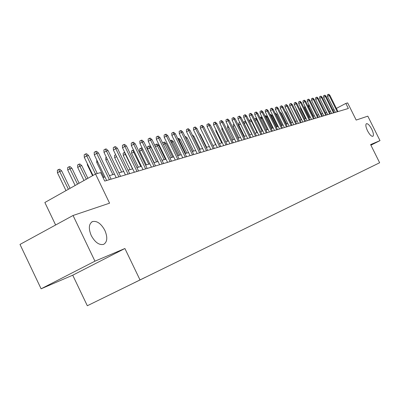 <?xml version="1.0" encoding="UTF-8"?>
<svg xmlns="http://www.w3.org/2000/svg" width="400" height="400" viewBox="0 0 400 400"><rect width="100%" height="100%" fill="white"/><g stroke="black" fill="none" stroke-linecap="round" stroke-linejoin="round"><path stroke-width="0.6" d="M367.52 130.795C365.74 126.915 365.39 124.535 366.47 123.655C367.95 123.54 369.71 125.38 371.76 129.19C373.535 133.055 373.885 135.435 372.81 136.335C371.345 136.465 369.58 134.62 367.52 130.795M91.25 235.55C88.355 228.49 88.775 223.83 92.505 221.57C96.995 220.65 101.115 223.59 104.86 230.39C107.765 237.375 107.355 242.035 103.635 244.37C99.185 245.35 95.055 242.405 91.25 235.55M374.585 165.23L368.23 168.345L374.585 165.23M87.32 305.75L379.645 162.75L87.32 305.75L72.73 275.2L124.9 248.51L94.95 261.175L41.105 288.805L72.73 275.2M41.105 288.805L20 244.425L73.055 215.485L109.575 203.18L95.535 174.02L44.86 202.495L55.62 224.995M370.905 145.175L380 140.62L367.815 116.15L356.18 120.07L347.645 102.905L345.84 103.415L336.385 108.4M94.95 261.175L73.055 215.485M95.535 174.02L100.63 172.585L104.72 181.08L348.36 108.485L345.84 103.415M133.9 282.925L145.685 277.155L133.9 282.925M349.485 177.525L106.54 296.335L349.495 177.5M124.9 248.51L140.015 279.92M380 140.62L370.615 144.59L379.645 162.75M330.515 111.24L329.265 111.6M326.64 112.365L325.345 112.745M322.69 113.515L321.345 113.91M318.655 114.69L317.26 115.1M314.54 115.89L313.09 116.315M310.335 117.115L308.825 117.555M306.04 118.365L304.475 118.825M301.655 119.645L300.03 120.12M297.17 120.95L295.48 121.44M292.59 122.285L290.835 122.795M287.905 123.65L286.085 124.18M283.12 125.045L281.225 125.595M278.22 126.47L276.255 127.04M273.21 127.93L271.165 128.525M268.08 129.425L265.96 130.04M262.83 130.95L260.625 131.595M257.455 132.515L255.165 133.185M251.95 134.12L249.57 134.815M246.31 135.765L243.84 136.485M240.53 137.445L237.965 138.195M234.605 139.17L231.935 139.95M228.53 140.94L225.755 141.75M222.295 142.755L219.415 143.595M215.905 144.62L212.905 145.49M209.34 146.53L206.22 147.44M202.6 148.495L199.36 149.44M195.68 150.51L192.305 151.49M188.565 152.58L185.055 153.605M181.255 154.71L177.6 155.775M173.735 156.9L169.93 158.01M166 159.155L162.04 160.305M158.045 161.47L153.915 162.675M149.85 163.855L145.55 165.11M141.41 166.315L136.925 167.62M132.71 168.85L128.04 170.21M123.745 171.46L118.87 172.88M114.495 174.155L109.415 175.635M104.955 176.935L103 177.505M334.06 109.63L332.97 110.2M95.475 174.055L86.745 155.925L84.29 157.335L84.2 154.76L85.56 153.975L86.745 155.925L88.565 155.47L97.265 173.53M84.29 157.335L93.005 175.445M85.56 153.975L86.575 153.725L88.565 155.47M57.445 172.77L57.37 170.22L58.695 169.46L59.735 169.19L61.7 170.905L59.83 171.4L57.445 172.77L66.005 190.615M58.695 169.46L68.4 189.27M61.7 170.905L70.06 188.335M109.39 179.69L96.73 153.435L94.3 154.83L94.21 152.295L95.555 151.52L96.73 153.435L98.495 152.995L111.12 179.17M94.3 154.83L106.67 180.495M95.555 151.52L96.54 151.275L98.495 152.995M118.875 176.86L106.405 151.025L104 152.4L103.905 149.905L105.24 149.14L106.405 151.025L108.115 150.6L120.555 176.36M104 152.4L116.19 177.66M105.24 149.14L106.19 148.905L108.115 150.6M128.07 174.12L115.78 148.69L113.4 150.045L113.3 147.59L114.62 146.835L115.78 148.69L117.435 148.275L129.695 173.635M113.4 150.045L125.415 174.915M114.62 146.835L115.545 146.61L117.435 148.275M136.985 171.465L124.87 146.425L122.51 147.76L122.41 145.345L123.72 144.6L124.87 146.425L126.475 146.025L138.56 170.995M122.51 147.76L134.355 172.25M123.72 144.6L124.615 144.38L126.475 146.025M67.73 170.055L67.65 167.55L68.96 166.8L69.97 166.535L71.905 168.23L70.09 168.705L67.73 170.055L75.14 185.48M68.96 166.8L77.51 184.15M71.905 168.23L79.115 183.245M77.7 167.425L77.615 164.96L78.91 164.22L79.89 163.965L81.79 165.63L80.035 166.09L77.7 167.425L83.985 180.51M78.91 164.22L86.335 179.19M81.79 165.63L87.89 178.315M87.8 164.63L87.36 164.875L92.565 175.69M87.36 164.875L87.32 163.63M97.69 161.86L96.735 162.405L103.885 177.245M96.735 162.405L96.77 159.945M145.63 168.89L133.685 144.225L131.35 145.55L131.25 143.17L132.545 142.435L133.685 144.225L135.245 143.84L147.16 168.435M131.35 145.55L143.03 169.665M132.545 142.435L133.41 142.22L135.245 143.84M107.275 159.19L105.83 160.005L112.885 174.625M105.83 160.005L105.74 157.655L106.365 157.3M154.02 166.39L142.24 142.095L139.93 143.4L139.825 141.055L141.11 140.33L142.24 142.095L143.755 141.72L155.505 165.945M139.93 143.4L151.445 167.155M141.11 140.33L141.95 140.125L143.755 141.72M116.565 156.6L114.665 157.675L121.62 172.08M114.665 157.675L114.57 155.36L115.665 154.74M162.165 163.96L150.545 140.025L148.26 141.315L148.155 139.005L149.425 138.285L150.545 140.025L152.015 139.66L163.605 163.535M148.26 141.315L159.62 164.72M149.425 138.285L150.24 138.085L152.015 139.66M125.59 154.125L123.24 155.415L130.105 169.61M123.24 155.415L123.145 153.13L124.38 152.435L132.59 168.885M124.38 152.435L124.73 152.345M170.08 161.605L158.615 138.015L156.35 139.285L156.245 137.01L157.5 136.305L158.615 138.015L160.04 137.66L171.48 161.19M156.35 139.285L167.56 162.355M157.5 136.305L158.295 136.11L160.04 137.66M134.39 151.815L131.58 153.215L138.35 167.205M131.58 153.215L131.48 150.965L132.705 150.275L140.81 166.49M132.705 150.275L133.55 150.085M177.765 159.315L166.455 136.06L164.215 137.315L164.105 135.075L165.345 134.375L166.455 136.06L167.84 135.715L179.125 158.91M164.215 137.315L175.27 160.055M165.345 134.375L166.12 134.185L167.84 135.715M142.925 149.575L139.68 151.075L146.365 164.87M139.68 151.075L139.585 148.86L140.795 148.18L148.8 164.165M140.795 148.18L141.59 147.97L142.565 148.835M185.235 157.09L174.075 134.16L171.855 135.405L171.745 133.19L172.975 132.5L174.075 134.16L175.425 133.825L186.56 156.695M171.855 135.405L182.77 157.825M172.975 132.5L173.73 132.315L175.425 133.825M147.56 149L147.46 146.81L148.66 146.14L149.435 145.94L151.115 147.425L147.56 149L154.16 162.6M148.66 146.14L156.57 161.9M151.115 147.425L157.945 161.5M192.505 154.925L181.485 132.315L179.29 133.54L179.175 131.36L180.395 130.68L181.485 132.315L182.8 131.985L193.79 154.54M179.29 133.54L190.06 155.65M180.395 130.68L181.125 130.5L182.8 131.985M155.19 146.2L155.125 144.82L157.07 143.96L158.725 145.425L157.37 145.78L164.125 159.7M156.315 144.155L157.37 145.78L155.495 146.825M158.725 145.425L165.465 159.31M199.57 152.815L188.695 130.52L186.52 131.73L186.405 129.58L187.615 128.905L188.695 130.52L189.975 130.2L200.825 152.445M186.52 131.73L197.155 153.535M187.615 128.905L188.325 128.73L189.975 130.2M162.585 142.895L164.495 142.035L166.13 143.48L164.81 143.825L171.485 157.555M163.765 142.225L164.81 143.825L163.415 144.605M166.13 143.48L172.785 157.175M206.45 150.765L195.71 128.77L193.56 129.965L193.445 127.845L194.64 127.18L195.71 128.77L196.955 128.46L207.67 150.405M193.56 129.965L204.06 151.48M194.64 127.18L195.33 127.01L196.955 128.46M170.29 140.75L171.73 140.16L173.335 141.585L172.055 141.925L178.645 155.47M171.015 140.345L172.055 141.925L171.115 142.445M173.335 141.585L179.915 155.1M213.15 148.77L202.545 127.065L200.41 128.25L200.295 126.16L201.48 125.5L202.545 127.065L203.755 126.765L214.335 148.42M200.41 128.25L210.78 149.48M201.48 125.5L202.15 125.335L203.755 126.765M177.785 138.675L178.775 138.335L180.36 139.745L179.11 140.07L185.62 153.44M178.075 138.515L179.11 140.07L178.605 140.35M180.36 139.745L186.855 153.08M219.67 146.83L209.195 125.41L207.085 126.58L206.965 124.515L208.14 123.865L209.195 125.41L210.375 125.115L220.825 146.485M207.085 126.58L217.325 147.525M208.14 123.865L208.795 123.705L210.375 125.115M185.095 136.695L185.635 136.555L187.2 137.945L185.98 138.265L192.415 151.46M185.525 137.575L185.885 138.32M187.2 137.945L193.62 151.11M226.025 144.935L215.68 123.795L213.585 124.95L213.47 122.915L214.63 122.27L215.68 123.795L216.825 123.505L227.15 144.6M213.585 124.95L223.7 145.625M214.63 122.27L215.27 122.115L216.825 123.505M192.24 134.845L193.87 136.195L200.21 149.19M193.87 136.195L193.01 136.42M232.215 143.09L221.995 122.22L219.92 123.365L219.805 121.355L220.955 120.715L221.995 122.22L223.115 121.94L233.315 142.765M219.92 123.365L229.915 143.775M220.955 120.715L221.58 120.565L223.115 121.94M199.535 133.745L200.37 134.485L206.635 147.32M200.37 134.485L199.95 134.595M238.255 141.29L228.155 120.685L226.1 121.815L225.98 119.83L227.12 119.205L228.155 120.685L229.245 120.41L239.325 140.97M226.1 121.815L235.975 141.97M227.12 119.205L227.73 119.055L229.245 120.41M244.14 139.535L234.16 119.19L232.125 120.305L232.005 118.35L233.135 117.725L234.16 119.19L235.225 118.92L245.185 139.225M232.125 120.305L241.885 140.21M233.135 117.725L233.725 117.58L235.225 118.92M209.97 132.49L215.715 144.675M209.805 132.58L209.775 132.085M249.885 137.825L240.02 117.73L238 118.835L237.88 116.9L239 116.285L240.02 117.73L241.055 117.47L250.9 137.52M238 118.835L247.65 138.49M239 116.285L239.58 116.145L241.055 117.47M216.395 130.695L215.885 130.975L221.73 142.925M215.885 130.975L215.795 129.47M255.485 136.155L245.735 116.305L243.735 117.4L243.615 115.49L244.725 114.88L245.735 116.305L246.75 116.05L256.48 135.86M243.735 117.4L253.275 136.815M244.725 114.88L245.29 114.74L246.75 116.05M222.66 128.95L221.82 129.41L227.595 141.215M221.82 129.41L221.905 127.41M260.955 134.525L251.315 114.915L249.335 115.995L249.215 114.11L250.31 113.505L251.315 114.915L252.305 114.665L261.925 134.24M249.335 115.995L258.765 135.18M250.31 113.505L250.865 113.37L252.305 114.665M228.765 127.255L227.61 127.885L233.325 139.545M227.61 127.885L227.5 126.015L228.015 125.73M266.295 132.935L256.765 113.555L254.8 114.625L254.68 112.76L255.77 112.165L256.765 113.555L257.73 113.315L267.245 132.655M254.8 114.625L264.125 133.585M255.77 112.165L256.305 112.035L257.73 113.315M234.72 125.6L233.27 126.39L238.92 137.915M233.27 126.39L233.16 124.545L233.98 124.09M271.51 131.38L262.085 112.23L260.14 113.29L260.02 111.445L261.095 110.855L262.085 112.23L263.03 111.995L272.435 131.105M260.14 113.29L269.36 132.025M261.095 110.855L261.625 110.73L263.03 111.995M240.53 123.99L238.8 124.93L244.39 136.325M238.8 124.93L238.685 123.105L239.805 122.515M239.985 122.88L239.74 122.53M276.605 129.865L267.28 110.935L265.355 111.985L265.235 110.16L266.3 109.58L267.28 110.935L268.205 110.705L277.51 129.595M265.355 111.985L274.475 130.5M266.3 109.58L266.815 109.455L268.205 110.705M281.585 128.38L272.36 109.665L270.45 110.705L270.33 108.905L271.39 108.33L272.36 109.665L273.265 109.445L282.47 128.115M270.45 110.705L279.47 129.01M271.39 108.33L271.89 108.205L273.265 109.445M286.45 126.93L277.325 108.43L275.435 109.46L275.31 107.68L276.36 107.11L277.325 108.43L278.21 108.21L287.315 126.675M275.435 109.46L284.355 127.555M276.36 107.11L276.855 106.985L278.21 108.21M246.215 122.445L244.2 123.505L249.73 134.765M244.2 123.505L244.085 121.705L245.135 121.13L251.82 134.16M245.135 121.13L245.52 121.03M251.785 120.985L251.35 121.1L257.025 132.64M249.445 121.54L249.365 120.33L250.405 119.765L251.35 121.1L249.675 122.01M250.405 119.765L251.275 119.945M257.225 119.555L256.5 119.745L262.11 131.16M254.545 119.225L255.56 118.43L256.5 119.745L255.16 120.475M255.56 118.43L256.07 118.3L257.035 119.165M291.21 125.515L282.18 107.22L280.305 108.24L280.18 106.48L281.225 105.915L282.18 107.22L283.045 107.005L292.055 125.26M280.305 108.24L289.13 126.13M281.225 105.915L281.705 105.795L283.045 107.005M259.815 117.55L261.095 116.995L262.425 118.19L261.53 118.425L267.085 129.71M260.6 117.125L261.53 118.425L260.515 118.975M262.425 118.19L267.97 129.455M295.86 124.125L286.93 106.035L285.07 107.045L284.945 105.305L285.98 104.745L286.93 106.035L287.77 105.825L296.685 123.88M285.07 107.045L293.805 124.74M285.98 104.745L286.445 104.63L287.77 105.825M265.05 116.105L266.015 115.72L267.33 116.9L266.455 117.13L271.95 128.295M265.53 115.845L266.455 117.13L265.745 117.515M267.33 116.9L272.815 128.045M300.41 122.77L291.57 104.88L289.73 105.88L289.605 104.16L290.63 103.605L291.57 104.88L292.395 104.675L301.22 122.53M289.73 105.88L298.37 123.38M290.63 103.605L291.09 103.49L292.395 104.675M270.17 114.695L270.83 114.47L272.13 115.64L271.27 115.865L276.71 126.91M270.35 114.595L271.27 115.865L270.86 116.09M272.13 115.64L277.56 126.66M304.865 121.445L296.115 103.75L294.285 104.735L294.165 103.035L295.18 102.485L296.115 103.75L296.925 103.545L305.655 121.21M294.285 104.735L302.84 122.045M295.18 102.485L295.63 102.375L296.925 103.545M275.185 113.34L275.54 113.25L276.825 114.41L275.985 114.63L281.37 125.55M275.47 113.915L275.855 114.7M276.825 114.41L282.2 125.31M309.22 120.145L300.56 102.64L298.75 103.62L298.625 101.935L299.63 101.39L300.56 102.64L301.35 102.445L309.995 119.915M298.75 103.62L307.215 120.745M299.63 101.39L300.07 101.285L301.35 102.445M280.11 112.065L281.42 113.2L286.74 123.985M281.42 113.2L280.755 113.375M313.485 118.875L304.915 101.555L303.115 102.525L302.995 100.86L303.99 100.32L304.915 101.555L305.69 101.36L314.245 118.65M303.115 102.525L311.5 119.465M303.99 100.32L304.42 100.215L305.69 101.36M285.195 111.36L285.92 112.02L291.19 122.69M285.92 112.02L285.565 112.11M317.66 117.63L309.175 100.495L307.395 101.455L307.27 99.805L308.26 99.275L309.175 100.495L309.935 100.305L318.405 117.41M307.395 101.455L315.69 118.22M308.26 99.275L308.68 99.17L309.935 100.305M290.2 110.745L295.545 121.425M321.75 116.415L313.35 99.455L311.58 100.405L311.46 98.775L312.44 98.245L313.35 99.455L314.09 99.27L322.48 116.195M311.58 100.405L319.795 116.995M312.44 98.245L312.855 98.145L314.09 99.27M292.18 110.84L297.13 120.96M325.755 115.22L317.435 98.435L315.685 99.375L315.56 97.765L316.535 97.24L317.435 98.435L318.165 98.255L326.47 115.005M315.685 99.375L323.82 115.795M316.535 97.24L316.94 97.14L318.165 98.255M296.685 109.585L296.4 109.74L301.34 119.735M296.4 109.74L296.34 108.89M329.68 114.05L321.44 97.435L319.705 98.37L319.58 96.775L320.545 96.255L321.44 97.435L322.155 97.26L330.38 113.84M319.705 98.37L327.76 114.62M320.545 96.255L320.94 96.16L322.155 97.26M301.095 108.36L300.575 108.635L305.47 118.535M300.575 108.635L300.46 107.085M333.525 112.905L325.365 96.46L323.64 97.385L323.52 95.805L324.475 95.29L325.365 96.46L326.065 96.285L334.21 112.7M323.64 97.385L331.62 113.47M324.475 95.29L324.865 95.195L326.065 96.285M305.41 107.16L304.67 107.56L309.515 117.355M304.67 107.56L304.775 105.87M337.295 111.78L329.215 95.5L327.5 96.415L327.38 94.855L328.33 94.345L329.215 95.5L329.9 95.33L337.965 111.58M327.5 96.415L335.405 112.345M328.33 94.345L328.71 94.25L329.9 95.33M309.635 105.985L308.68 106.5L313.48 116.2M308.68 106.5L308.56 104.95L309.005 104.71M92.505 221.57L91.68 222.01"/></g></svg>
